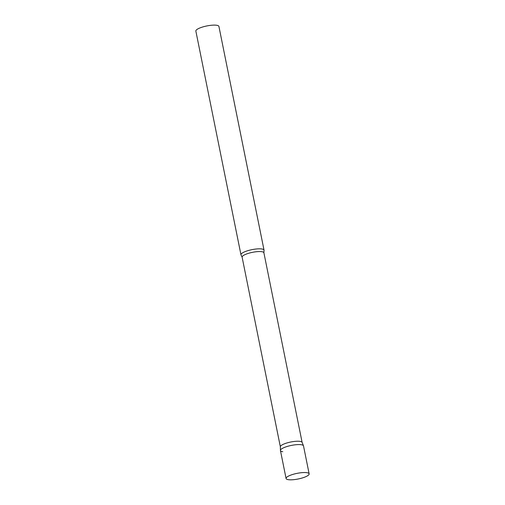 <?xml version="1.0" encoding="UTF-8"?>
<svg xmlns="http://www.w3.org/2000/svg" width="505" height="505" viewBox="0 0 505 505"><rect width="100%" height="100%" fill="white"/><g stroke="black" fill="none" stroke-linecap="round" stroke-linejoin="round"><path stroke-width="0.76" d="M309.142 473.854L303.505 445.896A11.767 2.866 168.6 0 0 296.833 444.652A11.767 2.866 168.6 0 0 284.959 447.228A11.767 2.866 168.6 0 0 280.439 450.548L286.076 478.506A11.767 2.866 168.6 0 0 292.742 479.75A11.767 2.866 168.6 0 0 304.616 477.174A11.767 2.866 168.6 0 0 309.142 473.854A11.767 2.866 168.6 0 0 302.47 472.611A11.767 2.866 168.6 0 0 290.596 475.18A11.767 2.866 168.6 0 0 286.076 478.506M280.37 446.868A11.104 2.708 -11.4 0 1 280.357 446.748A11.104 2.708 -11.4 0 1 287.736 442.727A11.104 2.708 -11.4 0 1 299.919 441.357A11.104 2.708 -11.4 0 1 302.11 442.361L303.467 445.776A11.767 2.866 -11.4 0 0 301.144 444.716A11.767 2.866 -11.4 0 0 288.248 446.161A11.767 2.866 -11.4 0 0 280.426 450.422A11.767 2.866 -11.4 0 0 282.794 451.735M241.144 255.151A11.767 2.866 -11.4 0 1 240.967 254.798A11.767 2.866 -11.4 0 1 248.529 250.474A11.767 2.866 -11.4 0 1 261.678 248.959A11.767 2.866 -11.4 0 1 264.033 250.145A11.767 2.866 -11.4 0 1 264.008 250.543L263.894 252.79A11.104 2.708 -11.4 0 0 261.672 251.673A11.104 2.708 -11.4 0 0 249.262 253.106A11.104 2.708 -11.4 0 0 242.122 257.184L241.144 255.151M240.967 254.798L195.858 31.089A11.767 2.866 -11.4 0 1 203.427 26.765A11.767 2.866 -11.4 0 1 216.569 25.25A11.767 2.866 -11.4 0 1 218.924 26.437L264.033 250.145M302.129 442.418L263.894 252.79M280.357 446.811L242.122 257.184M280.357 446.748L280.426 450.422"/></g></svg>
